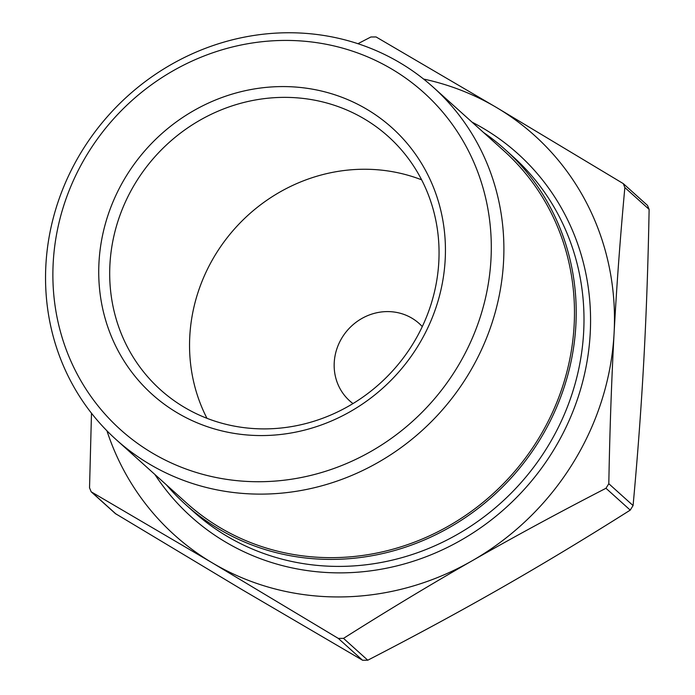<?xml version="1.0" encoding="UTF-8"?>
<svg xmlns="http://www.w3.org/2000/svg" width="695" height="695" viewBox="0 0 695 695"><rect width="100%" height="100%" fill="white"/><g stroke="black" fill="none" stroke-linecap="round" stroke-linejoin="round"><path stroke-width="1.04" d="M106.943 430.813A268.93 252.58 -48 0 0 212.357 562.898A268.93 252.58 -48 0 0 472.001 560.856C430.301 584.703 387.471 610.54 343.504 638.366L338.309 638.41L212.357 562.898L91.158 491.791L89.533 487.812L91.488 413.221M115.37 513.579L242.103 589.673L362.573 660.25L367.768 660.207C415.384 635.664 460.038 611.47 501.747 587.631C543.438 563.784 586.267 537.947 630.235 510.121L633.076 505.56C637.697 455.538 641.285 406.992 643.839 359.94C646.385 312.88 648.14 262.701 649.121 209.386L647.488 205.407L623.285 183.619L624.857 187.546C620.235 237.577 616.647 286.114 614.093 333.166C611.548 380.226 609.784 430.413 608.811 483.72L605.971 488.272C558.363 512.823 513.701 537.009 472.001 560.856A268.93 252.58 -48 0 0 614.093 333.166A268.93 252.58 -48 0 0 496.551 107.525L623.285 183.619M357.951 43.698L370.887 36.991L376.073 36.948L496.551 107.525A268.93 252.58 -48 0 0 423.585 79.048M166.34 484.789A238.819 224.294 -48 0 0 185.53 504.474A238.819 224.294 -48 0 0 512.007 477.039A238.819 224.294 -48 0 0 505.083 149.477A238.819 224.294 -48 0 0 483.494 132.458M438.814 261.833A170.327 159.963 132 0 1 334.851 413.221A170.327 159.963 132 0 1 160.423 389.721A170.327 159.963 132 0 1 155.48 156.106A170.327 159.963 132 0 1 388.323 136.541A170.327 159.963 132 0 1 438.814 261.833M445.182 259.704A179.284 168.381 -48 0 0 193.723 110.644A179.284 168.381 -48 0 0 177.355 412.865A179.284 168.381 -48 0 0 445.182 259.704M53.202 262.797A226.718 212.931 132 0 1 391.876 69.126A226.718 212.931 132 0 1 371.182 451.298A226.718 212.931 132 0 1 53.202 262.797M421.63 179.831A170.327 159.963 -48 0 0 189.787 336.302A170.327 159.963 -48 0 0 206.971 418.312M422.291 326.589A51.995 48.832 -48 0 0 419.215 323.549A51.995 48.832 -48 0 0 365.97 316.373A51.995 48.832 -48 0 0 334.234 362.59A51.995 48.832 -48 0 0 349.646 400.833A51.995 48.832 -48 0 0 352.99 403.578M45.879 265.238A237.03 222.617 -48 0 0 116.143 439.605A237.03 222.617 -48 0 0 440.178 412.37A237.03 222.617 -48 0 0 433.298 87.275A237.03 222.617 -48 0 0 190.56 54.566A237.03 222.617 -48 0 0 45.879 265.238M116.143 439.605L186.729 503.145A237.03 222.617 -48 0 0 510.755 475.91A237.03 222.617 -48 0 0 503.884 150.806L433.298 87.275M367.768 660.207L343.504 638.366M338.309 638.41L362.573 660.25M605.971 488.272L630.235 510.121M633.076 505.56L608.811 483.72M624.857 187.546L649.121 209.386M116.152 514.17L91.888 492.329M505.083 149.477L512.858 156.479A238.819 224.294 132 0 1 519.791 484.041A238.819 224.294 132 0 1 193.306 511.477L185.53 504.474M154.872 474.468A244.197 229.35 -48 0 0 524.916 488.655A244.197 229.35 -48 0 0 472.027 122.129M91.158 491.791L115.37 513.588"/></g></svg>
